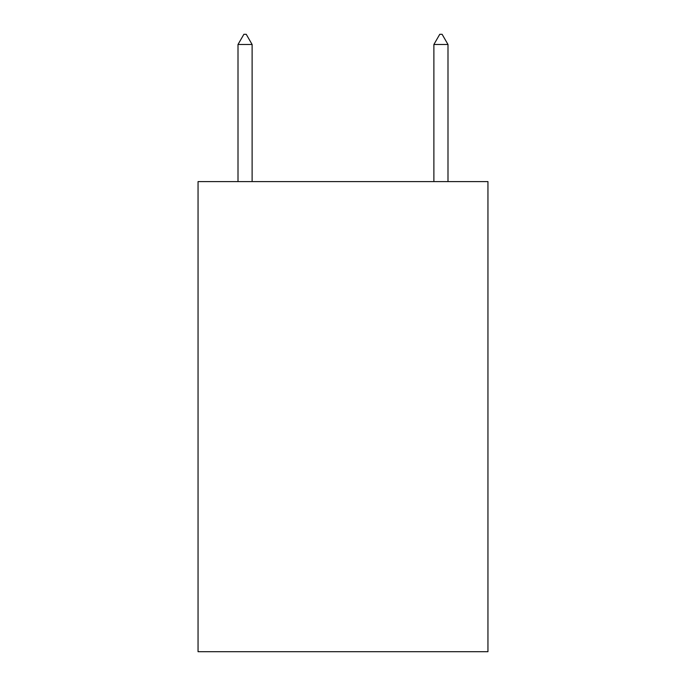 <?xml version="1.0" encoding="UTF-8"?>
<svg xmlns="http://www.w3.org/2000/svg" width="686" height="686" viewBox="0 0 686 686"><rect width="100%" height="100%" fill="white"/><g stroke="black" fill="none" stroke-linecap="round" stroke-linejoin="round"><path stroke-width="1.03" d="M487.952 181.601L487.952 651.7L198.048 651.7L198.048 181.601L487.952 181.601M252.114 44.487L246.24 34.3L243.89 34.3L238.008 44.487L252.114 44.487L252.114 181.601M238.008 44.487L238.008 181.601M439.76 34.3L442.11 34.3L447.992 44.487L433.886 44.487L439.76 34.3M447.992 181.601L447.992 44.487M433.886 181.601L433.886 44.487"/></g></svg>

